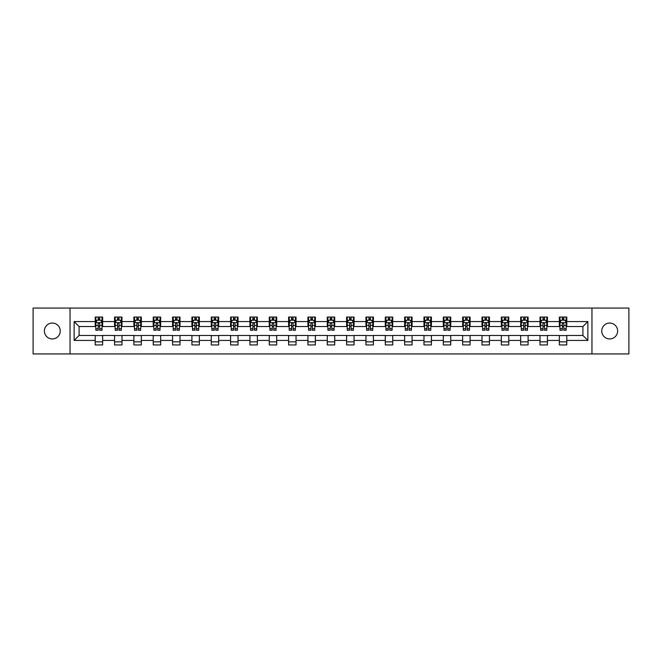 <?xml version="1.0" encoding="UTF-8"?>
<svg xmlns="http://www.w3.org/2000/svg" width="662" height="662" viewBox="0 0 662 662"><rect width="100%" height="100%" fill="white"/><g stroke="black" fill="none" stroke-linecap="round" stroke-linejoin="round"><path stroke-width="0.99" d="M609.685 323.064A7.936 7.936 0 0 0 601.75 331A7.936 7.936 0 0 0 609.685 338.936A7.936 7.936 0 0 0 617.621 331A7.936 7.936 0 0 0 609.685 323.064M52.315 323.064A7.936 7.936 0 0 0 44.379 331A7.936 7.936 0 0 0 52.315 338.936A7.936 7.936 0 0 0 60.25 331A7.936 7.936 0 0 0 52.315 323.064M591.96 353.938L628.9 353.938L628.9 308.062L591.96 308.062L591.96 353.938L70.04 353.938L70.04 308.062L33.1 308.062L33.1 353.938L70.04 353.938M591.96 308.062L70.04 308.062M566.788 321.575L566.788 317.057L559.357 317.057L559.357 321.575L547.449 321.575L547.449 317.057L540.01 317.057L540.01 321.575L528.111 321.575L528.111 317.057L520.671 317.057L520.671 321.575L508.772 321.575L508.772 317.057L501.333 317.057L501.333 321.575L489.433 321.575L489.433 317.057L481.994 317.057L481.994 321.575L470.094 321.575L470.094 317.057L462.655 317.057L462.655 321.575L450.756 321.575L450.756 317.057L443.317 317.057L443.317 321.575L431.417 321.575L431.417 317.057L423.978 317.057L423.978 321.575L412.078 321.575L412.078 317.057L404.639 317.057L404.639 321.575L392.74 321.575L392.74 317.057L385.301 317.057L385.301 321.575L373.401 321.575L373.401 317.057L365.962 317.057L365.962 321.575L354.062 321.575L354.062 317.057L346.623 317.057L346.623 321.575L334.715 321.575L334.715 317.057L327.285 317.057L327.285 321.575L315.377 321.575L315.377 317.057L307.938 317.057L307.938 321.575L296.038 321.575L296.038 317.057L288.599 317.057L288.599 321.575L276.699 321.575L276.699 317.057L269.26 317.057L269.26 321.575L257.361 321.575L257.361 317.057L249.922 317.057L249.922 321.575L238.022 321.575L238.022 317.057L230.583 317.057L230.583 321.575L218.683 321.575L218.683 317.057L211.244 317.057L211.244 321.575L199.345 321.575L199.345 317.057L191.906 317.057L191.906 321.575L180.006 321.575L180.006 317.057L172.567 317.057L172.567 321.575L160.667 321.575L160.667 317.057L153.228 317.057L153.228 321.575L141.329 321.575L141.329 317.057L133.889 317.057L133.889 321.575L121.99 321.575L121.99 317.057L114.551 317.057L114.551 321.575L102.643 321.575L102.643 317.057L95.212 317.057L95.212 321.575L74.136 321.575L74.136 340.425L79.092 335.46L95.212 335.46L95.212 344.943L102.643 344.943L102.643 335.46L114.551 335.46L114.551 344.943L121.99 344.943L121.99 335.46L133.889 335.46L133.889 344.943L141.329 344.943L141.329 335.46L153.228 335.46L153.228 344.943L160.667 344.943L160.667 335.46L172.567 335.46L172.567 344.943L180.006 344.943L180.006 335.46L191.906 335.46L191.906 344.943L199.345 344.943L199.345 335.46L211.244 335.46L211.244 344.943L218.683 344.943L218.683 335.46L230.583 335.46L230.583 344.943L238.022 344.943L238.022 335.46L249.922 335.46L249.922 344.943L257.361 344.943L257.361 335.46L269.26 335.46L269.26 344.943L276.699 344.943L276.699 335.46L288.599 335.46L288.599 344.943L296.038 344.943L296.038 335.46L307.938 335.46L307.938 344.943L315.377 344.943L315.377 335.46L327.285 335.46L327.285 344.943L334.715 344.943L334.715 335.46L346.623 335.46L346.623 344.943L354.062 344.943L354.062 335.46L365.962 335.46L365.962 344.943L373.401 344.943L373.401 335.46L385.301 335.46L385.301 344.943L392.74 344.943L392.74 335.46L404.639 335.46L404.639 344.943L412.078 344.943L412.078 335.46L423.978 335.46L423.978 344.943L431.417 344.943L431.417 335.46L443.317 335.46L443.317 344.943L450.756 344.943L450.756 335.46L462.655 335.46L462.655 344.943L470.094 344.943L470.094 335.46L481.994 335.46L481.994 344.943L489.433 344.943L489.433 335.46L501.333 335.46L501.333 344.943L508.772 344.943L508.772 335.46L520.671 335.46L520.671 344.943L528.111 344.943L528.111 335.46L540.01 335.46L540.01 344.943L547.449 344.943L547.449 335.46L559.357 335.46L559.357 344.943L566.788 344.943L566.788 335.46L582.908 335.46L582.908 326.54L566.788 326.54L566.788 321.575L587.864 321.575L587.864 340.425L566.788 340.425M559.357 340.425L547.449 340.425M540.01 340.425L528.111 340.425M520.671 340.425L508.772 340.425M501.333 340.425L489.433 340.425M481.994 340.425L470.094 340.425M462.655 340.425L450.756 340.425M443.317 340.425L431.417 340.425M423.978 340.425L412.078 340.425M404.639 340.425L392.74 340.425M385.301 340.425L373.401 340.425M365.962 340.425L354.062 340.425M346.623 340.425L334.715 340.425M327.285 340.425L315.377 340.425M307.938 340.425L296.038 340.425M288.599 340.425L276.699 340.425M269.26 340.425L257.361 340.425M249.922 340.425L238.022 340.425M230.583 340.425L218.683 340.425M211.244 340.425L199.345 340.425M191.906 340.425L180.006 340.425M172.567 340.425L160.667 340.425M153.228 340.425L141.329 340.425M133.889 340.425L121.99 340.425M114.551 340.425L102.643 340.425M95.212 340.425L74.136 340.425M559.357 321.575L559.357 326.54L547.449 326.54L547.449 321.575M540.01 321.575L540.01 326.54L528.111 326.54L528.111 321.575M520.671 321.575L520.671 326.54L508.772 326.54L508.772 321.575M501.333 321.575L501.333 326.54L489.433 326.54L489.433 321.575M481.994 321.575L481.994 326.54L470.094 326.54L470.094 321.575M462.655 321.575L462.655 326.54L450.756 326.54L450.756 321.575M443.317 321.575L443.317 326.54L431.417 326.54L431.417 321.575M423.978 321.575L423.978 326.54L412.078 326.54L412.078 321.575M404.639 321.575L404.639 326.54L392.74 326.54L392.74 321.575M385.301 321.575L385.301 326.54L373.401 326.54L373.401 321.575M365.962 321.575L365.962 326.54L354.062 326.54L354.062 321.575M346.623 321.575L346.623 326.54L334.715 326.54L334.715 321.575M327.285 321.575L327.285 326.54L315.377 326.54L315.377 321.575M307.938 321.575L307.938 326.54L296.038 326.54L296.038 321.575M288.599 321.575L288.599 326.54L276.699 326.54L276.699 321.575M269.26 321.575L269.26 326.54L257.361 326.54L257.361 321.575M249.922 321.575L249.922 326.54L238.022 326.54L238.022 321.575M230.583 321.575L230.583 326.54L218.683 326.54L218.683 321.575M211.244 321.575L211.244 326.54L199.345 326.54L199.345 321.575M191.906 321.575L191.906 326.54L180.006 326.54L180.006 321.575M172.567 321.575L172.567 326.54L160.667 326.54L160.667 321.575M153.228 321.575L153.228 326.54L141.329 326.54L141.329 321.575M133.889 321.575L133.889 326.54L121.99 326.54L121.99 321.575M114.551 321.575L114.551 326.54L102.643 326.54L102.643 321.575M95.212 321.575L95.212 326.54L79.092 326.54L74.136 321.575M79.092 326.54L79.092 335.46M587.864 340.425L582.908 335.46M582.908 326.54L587.864 321.575M95.212 320.151L95.833 320.151M98.183 320.151L99.672 320.151M102.031 320.151L102.643 320.151M95.212 326.416L95.833 326.416M98.183 326.416L99.672 326.416M102.031 326.416L102.643 326.416M95.212 335.584L102.643 335.584M95.212 341.849L102.643 341.849M114.551 335.584L121.99 335.584M114.551 341.849L121.99 341.849M114.551 320.151L115.171 320.151M117.522 320.151L119.011 320.151M121.369 320.151L121.99 320.151M114.551 326.416L115.171 326.416M117.522 326.416L119.011 326.416M121.369 326.416L121.99 326.416M133.889 335.584L141.329 335.584M133.889 341.849L141.329 341.849M133.889 320.151L134.51 320.151M136.86 320.151L138.35 320.151M140.708 320.151L141.329 320.151M133.889 326.416L134.51 326.416M136.86 326.416L138.35 326.416M140.708 326.416L141.329 326.416M153.228 335.584L160.667 335.584M153.228 341.849L160.667 341.849M153.228 320.151L153.849 320.151M156.199 320.151L157.688 320.151M160.047 320.151L160.667 320.151M153.228 326.416L153.849 326.416M156.199 326.416L157.688 326.416M160.047 326.416L160.667 326.416M172.567 335.584L180.006 335.584M172.567 341.849L180.006 341.849M172.567 320.151L173.187 320.151M175.538 320.151L177.027 320.151M179.385 320.151L180.006 320.151M172.567 326.416L173.187 326.416M175.538 326.416L177.027 326.416M179.385 326.416L180.006 326.416M191.906 335.584L199.345 335.584M191.906 341.849L199.345 341.849M191.906 320.151L192.526 320.151M194.885 320.151L196.366 320.151M198.724 320.151L199.345 320.151M191.906 326.416L192.526 326.416M194.885 326.416L196.366 326.416M198.724 326.416L199.345 326.416M211.244 335.584L218.683 335.584M211.244 341.849L218.683 341.849M211.244 320.151L211.865 320.151M214.223 320.151L215.704 320.151M218.063 320.151L218.683 320.151M211.244 326.416L211.865 326.416M214.223 326.416L215.704 326.416M218.063 326.416L218.683 326.416M230.583 335.584L238.022 335.584M230.583 341.849L238.022 341.849M230.583 320.151L231.203 320.151M233.562 320.151L235.043 320.151M237.401 320.151L238.022 320.151M230.583 326.416L231.203 326.416M233.562 326.416L235.043 326.416M237.401 326.416L238.022 326.416M249.922 335.584L257.361 335.584M249.922 341.849L257.361 341.849M249.922 320.151L250.542 320.151M252.901 320.151L254.39 320.151M256.74 320.151L257.361 320.151M249.922 326.416L250.542 326.416M252.901 326.416L254.39 326.416M256.74 326.416L257.361 326.416M269.26 335.584L276.699 335.584M269.26 341.849L276.699 341.849M269.26 320.151L269.881 320.151M272.239 320.151L273.729 320.151M276.079 320.151L276.699 320.151M269.26 326.416L269.881 326.416M272.239 326.416L273.729 326.416M276.079 326.416L276.699 326.416M288.599 335.584L296.038 335.584M288.599 341.849L296.038 341.849M288.599 320.151L289.22 320.151M291.578 320.151L293.067 320.151M295.418 320.151L296.038 320.151M288.599 326.416L289.22 326.416M291.578 326.416L293.067 326.416M295.418 326.416L296.038 326.416M307.938 335.584L315.377 335.584M307.938 341.849L315.377 341.849M307.938 320.151L308.558 320.151M310.917 320.151L312.406 320.151M314.756 320.151L315.377 320.151M307.938 326.416L308.558 326.416M310.917 326.416L312.406 326.416M314.756 326.416L315.377 326.416M327.285 335.584L334.715 335.584M327.285 341.849L334.715 341.849M327.285 320.151L327.897 320.151M330.255 320.151L331.745 320.151M334.103 320.151L334.715 320.151M327.285 326.416L327.897 326.416M330.255 326.416L331.745 326.416M334.103 326.416L334.715 326.416M346.623 335.584L354.062 335.584M346.623 341.849L354.062 341.849M346.623 320.151L347.244 320.151M349.594 320.151L351.083 320.151M353.442 320.151L354.062 320.151M346.623 326.416L347.244 326.416M349.594 326.416L351.083 326.416M353.442 326.416L354.062 326.416M365.962 335.584L373.401 335.584M365.962 341.849L373.401 341.849M365.962 320.151L366.582 320.151M368.933 320.151L370.422 320.151M372.78 320.151L373.401 320.151M365.962 326.416L366.582 326.416M368.933 326.416L370.422 326.416M372.78 326.416L373.401 326.416M385.301 335.584L392.74 335.584M385.301 341.849L392.74 341.849M385.301 320.151L385.921 320.151M388.271 320.151L389.761 320.151M392.119 320.151L392.74 320.151M385.301 326.416L385.921 326.416M388.271 326.416L389.761 326.416M392.119 326.416L392.74 326.416M404.639 335.584L412.078 335.584M404.639 341.849L412.078 341.849M404.639 320.151L405.26 320.151M407.61 320.151L409.099 320.151M411.458 320.151L412.078 320.151M404.639 326.416L405.26 326.416M407.61 326.416L409.099 326.416M411.458 326.416L412.078 326.416M423.978 335.584L431.417 335.584M423.978 341.849L431.417 341.849M423.978 320.151L424.599 320.151M426.957 320.151L428.438 320.151M430.797 320.151L431.417 320.151M423.978 326.416L424.599 326.416M426.957 326.416L428.438 326.416M430.797 326.416L431.417 326.416M443.317 335.584L450.756 335.584M443.317 341.849L450.756 341.849M443.317 320.151L443.937 320.151M446.296 320.151L447.777 320.151M450.135 320.151L450.756 320.151M443.317 326.416L443.937 326.416M446.296 326.416L447.777 326.416M450.135 326.416L450.756 326.416M462.655 335.584L470.094 335.584M462.655 341.849L470.094 341.849M462.655 320.151L463.276 320.151M465.634 320.151L467.115 320.151M469.474 320.151L470.094 320.151M462.655 326.416L463.276 326.416M465.634 326.416L467.115 326.416M469.474 326.416L470.094 326.416M481.994 335.584L489.433 335.584M481.994 341.849L489.433 341.849M481.994 320.151L482.615 320.151M484.973 320.151L486.462 320.151M488.813 320.151L489.433 320.151M481.994 326.416L482.615 326.416M484.973 326.416L486.462 326.416M488.813 326.416L489.433 326.416M501.333 335.584L508.772 335.584M501.333 341.849L508.772 341.849M501.333 320.151L501.953 320.151M504.312 320.151L505.801 320.151M508.151 320.151L508.772 320.151M501.333 326.416L501.953 326.416M504.312 326.416L505.801 326.416M508.151 326.416L508.772 326.416M520.671 335.584L528.111 335.584M520.671 341.849L528.111 341.849M520.671 320.151L521.292 320.151M523.65 320.151L525.14 320.151M527.49 320.151L528.111 320.151M520.671 326.416L521.292 326.416M523.65 326.416L525.14 326.416M527.49 326.416L528.111 326.416M540.01 335.584L547.449 335.584M540.01 341.849L547.449 341.849M540.01 320.151L540.631 320.151M542.989 320.151L544.478 320.151M546.829 320.151L547.449 320.151M540.01 326.416L540.631 326.416M542.989 326.416L544.478 326.416M546.829 326.416L547.449 326.416M559.357 335.584L566.788 335.584M559.357 341.849L566.788 341.849M559.357 320.151L559.969 320.151M562.328 320.151L563.817 320.151M566.167 320.151L566.788 320.151M559.357 326.416L559.969 326.416M562.328 326.416L563.817 326.416M566.167 326.416L566.788 326.416M99.672 318.662L98.183 318.662M102.031 328.7L99.672 328.7L99.672 330.255L102.031 330.255L102.031 322.692L100.79 320.218L97.066 320.218L95.833 322.692L95.833 330.255L98.183 330.255L98.183 328.7L95.833 328.7M95.833 322.692L95.833 317.057M102.031 322.692L102.031 317.057M98.183 320.218L98.183 317.057M99.672 317.057L99.672 320.218M99.672 328.7L99.672 323.627C99.176 322.667 98.679 322.667 98.183 323.627L98.183 328.7M119.011 318.662L117.522 318.662M121.369 328.7L119.011 328.7L119.011 330.255L121.369 330.255L121.369 322.692L120.128 320.218L116.404 320.218L115.171 322.692L115.171 330.255L117.522 330.255L117.522 328.7L115.171 328.7M115.171 322.692L115.171 317.057M121.369 322.692L121.369 317.057M117.522 320.218L117.522 317.057M119.011 317.057L119.011 320.218M119.011 328.7L119.011 323.627C118.515 322.667 118.018 322.667 117.522 323.627L117.522 328.7M138.35 318.662L136.86 318.662M140.708 328.7L138.35 328.7L138.35 330.255L140.708 330.255L140.708 322.692L139.467 320.218L135.743 320.218L134.51 322.692L134.51 330.255L136.86 330.255L136.86 328.7L134.51 328.7M134.51 322.692L134.51 317.057M140.708 322.692L140.708 317.057M136.86 320.218L136.86 317.057M138.35 317.057L138.35 320.218M138.35 328.7L138.35 323.627C137.853 322.667 137.357 322.667 136.86 323.627L136.86 328.7M157.688 318.662L156.199 318.662M160.047 328.7L157.688 328.7L157.688 330.255L160.047 330.255L160.047 322.692L158.806 320.218L155.09 320.218L153.849 322.692L153.849 330.255L156.199 330.255L156.199 328.7L153.849 328.7M153.849 322.692L153.849 317.057M160.047 322.692L160.047 317.057M156.199 320.218L156.199 317.057M157.688 317.057L157.688 320.218M157.688 328.7L157.688 323.627C157.192 322.667 156.695 322.667 156.199 323.627L156.199 328.7M177.027 318.662L175.538 318.662M179.385 328.7L177.027 328.7L177.027 330.255L179.385 330.255L179.385 322.692L178.144 320.218L174.429 320.218L173.187 322.692L173.187 330.255L175.538 330.255L175.538 328.7L173.187 328.7M173.187 322.692L173.187 317.057M179.385 322.692L179.385 317.057M175.538 320.218L175.538 317.057M177.027 317.057L177.027 320.218M177.027 328.7L177.027 323.627C176.531 322.667 176.034 322.667 175.538 323.627L175.538 328.7M196.366 318.662L194.885 318.662M198.724 328.7L196.366 328.7L196.366 330.255L198.724 330.255L198.724 322.692L197.483 320.218L193.767 320.218L192.526 322.692L192.526 330.255L194.885 330.255L194.885 328.7L192.526 328.7M192.526 322.692L192.526 317.057M198.724 322.692L198.724 317.057M194.885 320.218L194.885 317.057M196.366 317.057L196.366 320.218M196.366 328.7L196.366 323.627C195.869 322.667 195.381 322.667 194.885 323.627L194.885 328.7M215.704 318.662L214.223 318.662M218.063 328.7L215.704 328.7L215.704 330.255L218.063 330.255L218.063 322.692L216.822 320.218L213.106 320.218L211.865 322.692L211.865 330.255L214.223 330.255L214.223 328.7L211.865 328.7M211.865 322.692L211.865 317.057M218.063 322.692L218.063 317.057M214.223 320.218L214.223 317.057M215.704 317.057L215.704 320.218M215.704 328.7L215.704 323.627C215.216 322.667 214.72 322.667 214.223 323.627L214.223 328.7M235.043 318.662L233.562 318.662M237.401 328.7L235.043 328.7L235.043 330.255L237.401 330.255L237.401 322.692L236.16 320.218L232.445 320.218L231.203 322.692L231.203 330.255L233.562 330.255L233.562 328.7L231.203 328.7M231.203 322.692L231.203 317.057M237.401 322.692L237.401 317.057M233.562 320.218L233.562 317.057M235.043 317.057L235.043 320.218M235.043 328.7L235.043 323.627C234.555 322.667 234.058 322.667 233.562 323.627L233.562 328.7M254.39 318.662L252.901 318.662M256.74 328.7L254.39 328.7L254.39 330.255L256.74 330.255L256.74 322.692L255.499 320.218L251.783 320.218L250.542 322.692L250.542 330.255L252.901 330.255L252.901 328.7L250.542 328.7M250.542 322.692L250.542 317.057M256.74 322.692L256.74 317.057M252.901 320.218L252.901 317.057M254.39 317.057L254.39 320.218M254.39 328.7L254.39 323.627C253.894 322.667 253.397 322.667 252.901 323.627L252.901 328.7M273.729 318.662L272.239 318.662M276.079 328.7L273.729 328.7L273.729 330.255L276.079 330.255L276.079 322.692L274.838 320.218L271.122 320.218L269.881 322.692L269.881 330.255L272.239 330.255L272.239 328.7L269.881 328.7M269.881 322.692L269.881 317.057M276.079 322.692L276.079 317.057M272.239 320.218L272.239 317.057M273.729 317.057L273.729 320.218M273.729 328.7L273.729 323.627C273.232 322.667 272.736 322.667 272.239 323.627L272.239 328.7M293.067 318.662L291.578 318.662M295.418 328.7L293.067 328.7L293.067 330.255L295.418 330.255L295.418 322.692L294.185 320.218L290.461 320.218L289.22 322.692L289.22 330.255L291.578 330.255L291.578 328.7L289.22 328.7M289.22 322.692L289.22 317.057M295.418 322.692L295.418 317.057M291.578 320.218L291.578 317.057M293.067 317.057L293.067 320.218M293.067 328.7L293.067 323.627C292.571 322.667 292.074 322.667 291.578 323.627L291.578 328.7M312.406 318.662L310.917 318.662M314.756 328.7L312.406 328.7L312.406 330.255L314.756 330.255L314.756 322.692L313.523 320.218L309.799 320.218L308.558 322.692L308.558 330.255L310.917 330.255L310.917 328.7L308.558 328.7M308.558 322.692L308.558 317.057M314.756 322.692L314.756 317.057M310.917 320.218L310.917 317.057M312.406 317.057L312.406 320.218M312.406 328.7L312.406 323.627C311.91 322.667 311.413 322.667 310.917 323.627L310.917 328.7M331.745 318.662L330.255 318.662M334.103 328.7L331.745 328.7L331.745 330.255L334.103 330.255L334.103 322.692L332.862 320.218L329.138 320.218L327.897 322.692L327.897 330.255L330.255 330.255L330.255 328.7L327.897 328.7M327.897 322.692L327.897 317.057M334.103 322.692L334.103 317.057M330.255 320.218L330.255 317.057M331.745 317.057L331.745 320.218M331.745 328.7L331.745 323.627C331.248 322.667 330.752 322.667 330.255 323.627L330.255 328.7M351.083 318.662L349.594 318.662M353.442 328.7L351.083 328.7L351.083 330.255L353.442 330.255L353.442 322.692L352.201 320.218L348.477 320.218L347.244 322.692L347.244 330.255L349.594 330.255L349.594 328.7L347.244 328.7M347.244 322.692L347.244 317.057M353.442 322.692L353.442 317.057M349.594 320.218L349.594 317.057M351.083 317.057L351.083 320.218M351.083 328.7L351.083 323.627C350.587 322.667 350.09 322.667 349.594 323.627L349.594 328.7M370.422 318.662L368.933 318.662M372.78 328.7L370.422 328.7L370.422 330.255L372.78 330.255L372.78 322.692L371.539 320.218L367.815 320.218L366.582 322.692L366.582 330.255L368.933 330.255L368.933 328.7L366.582 328.7M366.582 322.692L366.582 317.057M372.78 322.692L372.78 317.057M368.933 320.218L368.933 317.057M370.422 317.057L370.422 320.218M370.422 328.7L370.422 323.627C369.926 322.667 369.429 322.667 368.933 323.627L368.933 328.7M389.761 318.662L388.271 318.662M392.119 328.7L389.761 328.7L389.761 330.255L392.119 330.255L392.119 322.692L390.878 320.218L387.162 320.218L385.921 322.692L385.921 330.255L388.271 330.255L388.271 328.7L385.921 328.7M385.921 322.692L385.921 317.057M392.119 322.692L392.119 317.057M388.271 320.218L388.271 317.057M389.761 317.057L389.761 320.218M389.761 328.7L389.761 323.627C389.264 322.667 388.768 322.667 388.271 323.627L388.271 328.7M409.099 318.662L407.61 318.662M411.458 328.7L409.099 328.7L409.099 330.255L411.458 330.255L411.458 322.692L410.217 320.218L406.501 320.218L405.26 322.692L405.26 330.255L407.61 330.255L407.61 328.7L405.26 328.7M405.26 322.692L405.26 317.057M411.458 322.692L411.458 317.057M407.61 320.218L407.61 317.057M409.099 317.057L409.099 320.218M409.099 328.7L409.099 323.627C408.603 322.667 408.106 322.667 407.61 323.627L407.61 328.7M428.438 318.662L426.957 318.662M430.797 328.7L428.438 328.7L428.438 330.255L430.797 330.255L430.797 322.692L429.555 320.218L425.84 320.218L424.599 322.692L424.599 330.255L426.957 330.255L426.957 328.7L424.599 328.7M424.599 322.692L424.599 317.057M430.797 322.692L430.797 317.057M426.957 320.218L426.957 317.057M428.438 317.057L428.438 320.218M428.438 328.7L428.438 323.627C427.942 322.667 427.453 322.667 426.957 323.627L426.957 328.7M447.777 318.662L446.296 318.662M450.135 328.7L447.777 328.7L447.777 330.255L450.135 330.255L450.135 322.692L448.894 320.218L445.178 320.218L443.937 322.692L443.937 330.255L446.296 330.255L446.296 328.7L443.937 328.7M443.937 322.692L443.937 317.057M450.135 322.692L450.135 317.057M446.296 320.218L446.296 317.057M447.777 317.057L447.777 320.218M447.777 328.7L447.777 323.627C447.289 322.667 446.792 322.667 446.296 323.627L446.296 328.7M467.115 318.662L465.634 318.662M469.474 328.7L467.115 328.7L467.115 330.255L469.474 330.255L469.474 322.692L468.233 320.218L464.517 320.218L463.276 322.692L463.276 330.255L465.634 330.255L465.634 328.7L463.276 328.7M463.276 322.692L463.276 317.057M469.474 322.692L469.474 317.057M465.634 320.218L465.634 317.057M467.115 317.057L467.115 320.218M467.115 328.7L467.115 323.627C466.627 322.667 466.131 322.667 465.634 323.627L465.634 328.7M486.462 318.662L484.973 318.662M488.813 328.7L486.462 328.7L486.462 330.255L488.813 330.255L488.813 322.692L487.571 320.218L483.856 320.218L482.615 322.692L482.615 330.255L484.973 330.255L484.973 328.7L482.615 328.7M482.615 322.692L482.615 317.057M488.813 322.692L488.813 317.057M484.973 320.218L484.973 317.057M486.462 317.057L486.462 320.218M486.462 328.7L486.462 323.627C485.966 322.667 485.469 322.667 484.973 323.627L484.973 328.7M505.801 318.662L504.312 318.662M508.151 328.7L505.801 328.7L505.801 330.255L508.151 330.255L508.151 322.692L506.91 320.218L503.194 320.218L501.953 322.692L501.953 330.255L504.312 330.255L504.312 328.7L501.953 328.7M501.953 322.692L501.953 317.057M508.151 322.692L508.151 317.057M504.312 320.218L504.312 317.057M505.801 317.057L505.801 320.218M505.801 328.7L505.801 323.627C505.305 322.667 504.808 322.667 504.312 323.627L504.312 328.7M525.14 318.662L523.65 318.662M527.49 328.7L525.14 328.7L525.14 330.255L527.49 330.255L527.49 322.692L526.257 320.218L522.533 320.218L521.292 322.692L521.292 330.255L523.65 330.255L523.65 328.7L521.292 328.7M521.292 322.692L521.292 317.057M527.49 322.692L527.49 317.057M523.65 320.218L523.65 317.057M525.14 317.057L525.14 320.218M525.14 328.7L525.14 323.627C524.643 322.667 524.147 322.667 523.65 323.627L523.65 328.7M544.478 318.662L542.989 318.662M546.829 328.7L544.478 328.7L544.478 330.255L546.829 330.255L546.829 322.692L545.596 320.218L541.872 320.218L540.631 322.692L540.631 330.255L542.989 330.255L542.989 328.7L540.631 328.7M540.631 322.692L540.631 317.057M546.829 322.692L546.829 317.057M542.989 320.218L542.989 317.057M544.478 317.057L544.478 320.218M544.478 328.7L544.478 323.627C543.982 322.667 543.485 322.667 542.989 323.627L542.989 328.7M563.817 318.662L562.328 318.662M566.167 328.7L563.817 328.7L563.817 330.255L566.167 330.255L566.167 322.692L564.934 320.218L561.211 320.218L559.969 322.692L559.969 330.255L562.328 330.255L562.328 328.7L559.969 328.7M559.969 322.692L559.969 317.057M566.167 322.692L566.167 317.057M562.328 320.218L562.328 317.057M563.817 317.057L563.817 320.218M563.817 328.7L563.817 323.627C563.321 322.667 562.824 322.667 562.328 323.627L562.328 328.7M101.998 322.634L95.858 322.634M95.833 320.367L96.991 320.367M100.864 320.367L102.031 320.367M98.183 325.381L95.833 325.381M102.031 325.381L99.672 325.381M99.672 319.456L98.183 319.456M121.336 322.634L115.196 322.634M115.171 320.367L116.33 320.367M120.203 320.367L121.369 320.367M117.522 325.381L115.171 325.381M121.369 325.381L119.011 325.381M119.011 319.456L117.522 319.456M140.675 322.634L134.535 322.634M134.51 320.367L135.677 320.367M139.541 320.367L140.708 320.367M136.86 325.381L134.51 325.381M140.708 325.381L138.35 325.381M138.35 319.456L136.86 319.456M160.014 322.634L153.882 322.634M153.849 320.367L155.016 320.367M158.88 320.367L160.047 320.367M156.199 325.381L153.849 325.381M160.047 325.381L157.688 325.381M157.688 319.456L156.199 319.456M179.352 322.634L173.221 322.634M173.187 320.367L174.354 320.367M178.219 320.367L179.385 320.367M175.538 325.381L173.187 325.381M179.385 325.381L177.027 325.381M177.027 319.456L175.538 319.456M198.691 322.634L192.559 322.634M192.526 320.367L193.693 320.367M197.557 320.367L198.724 320.367M194.885 325.381L192.526 325.381M198.724 325.381L196.366 325.381M196.366 319.456L194.885 319.456M218.03 322.634L211.898 322.634M211.865 320.367L213.032 320.367M216.896 320.367L218.063 320.367M214.223 325.381L211.865 325.381M218.063 325.381L215.704 325.381M215.704 319.456L214.223 319.456M237.368 322.634L231.237 322.634M231.203 320.367L232.37 320.367M236.235 320.367L237.401 320.367M233.562 325.381L231.203 325.381M237.401 325.381L235.043 325.381M235.043 319.456L233.562 319.456M256.707 322.634L250.575 322.634M250.542 320.367L251.709 320.367M255.573 320.367L256.74 320.367M252.901 325.381L250.542 325.381M256.74 325.381L254.39 325.381M254.39 319.456L252.901 319.456M276.054 322.634L269.914 322.634M269.881 320.367L271.048 320.367M274.912 320.367L276.079 320.367M272.239 325.381L269.881 325.381M276.079 325.381L273.729 325.381M273.729 319.456L272.239 319.456M295.393 322.634L289.253 322.634M289.22 320.367L290.386 320.367M294.259 320.367L295.418 320.367M291.578 325.381L289.22 325.381M295.418 325.381L293.067 325.381M293.067 319.456L291.578 319.456M314.731 322.634L308.591 322.634M308.558 320.367L309.725 320.367M313.598 320.367L314.756 320.367M310.917 325.381L308.558 325.381M314.756 325.381L312.406 325.381M312.406 319.456L310.917 319.456M334.07 322.634L327.93 322.634M327.897 320.367L329.064 320.367M332.936 320.367L334.103 320.367M330.255 325.381L327.897 325.381M334.103 325.381L331.745 325.381M331.745 319.456L330.255 319.456M353.409 322.634L347.269 322.634M347.244 320.367L348.402 320.367M352.275 320.367L353.442 320.367M349.594 325.381L347.244 325.381M353.442 325.381L351.083 325.381M351.083 319.456L349.594 319.456M372.747 322.634L366.607 322.634M366.582 320.367L367.741 320.367M371.614 320.367L372.78 320.367M368.933 325.381L366.582 325.381M372.78 325.381L370.422 325.381M370.422 319.456L368.933 319.456M392.086 322.634L385.946 322.634M385.921 320.367L387.088 320.367M390.952 320.367L392.119 320.367M388.271 325.381L385.921 325.381M392.119 325.381L389.761 325.381M389.761 319.456L388.271 319.456M411.425 322.634L405.293 322.634M405.26 320.367L406.427 320.367M410.291 320.367L411.458 320.367M407.61 325.381L405.26 325.381M411.458 325.381L409.099 325.381M409.099 319.456L407.61 319.456M430.763 322.634L424.632 322.634M424.599 320.367L425.765 320.367M429.63 320.367L430.797 320.367M426.957 325.381L424.599 325.381M430.797 325.381L428.438 325.381M428.438 319.456L426.957 319.456M450.102 322.634L443.97 322.634M443.937 320.367L445.104 320.367M448.968 320.367L450.135 320.367M446.296 325.381L443.937 325.381M450.135 325.381L447.777 325.381M447.777 319.456L446.296 319.456M469.441 322.634L463.309 322.634M463.276 320.367L464.443 320.367M468.307 320.367L469.474 320.367M465.634 325.381L463.276 325.381M469.474 325.381L467.115 325.381M467.115 319.456L465.634 319.456M488.779 322.634L482.648 322.634M482.615 320.367L483.781 320.367M487.646 320.367L488.813 320.367M484.973 325.381L482.615 325.381M488.813 325.381L486.462 325.381M486.462 319.456L484.973 319.456M508.118 322.634L501.986 322.634M501.953 320.367L503.12 320.367M506.984 320.367L508.151 320.367M504.312 325.381L501.953 325.381M508.151 325.381L505.801 325.381M505.801 319.456L504.312 319.456M527.465 322.634L521.325 322.634M521.292 320.367L522.459 320.367M526.323 320.367L527.49 320.367M523.65 325.381L521.292 325.381M527.49 325.381L525.14 325.381M525.14 319.456L523.65 319.456M546.804 322.634L540.664 322.634M540.631 320.367L541.797 320.367M545.67 320.367L546.829 320.367M542.989 325.381L540.631 325.381M546.829 325.381L544.478 325.381M544.478 319.456L542.989 319.456M566.142 322.634L560.002 322.634M559.969 320.367L561.136 320.367M565.009 320.367L566.167 320.367M562.328 325.381L559.969 325.381M566.167 325.381L563.817 325.381M563.817 319.456L562.328 319.456"/></g></svg>
